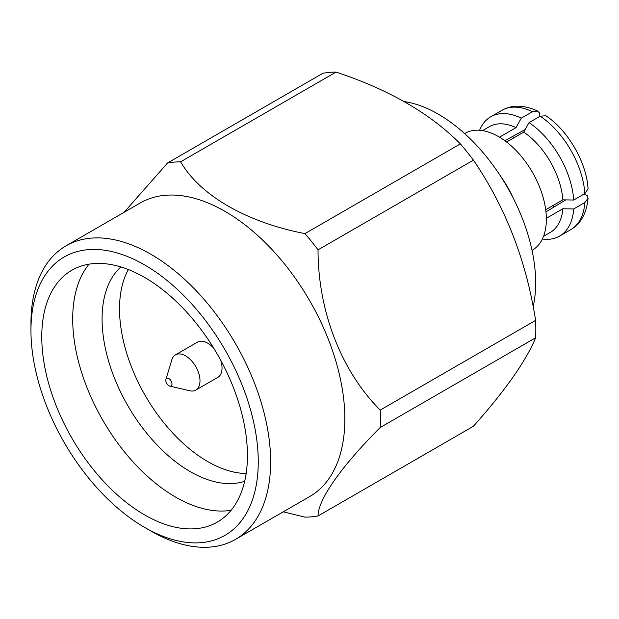 <?xml version="1.0" encoding="UTF-8"?>
<svg xmlns="http://www.w3.org/2000/svg" width="619" height="619" viewBox="0 0 619 619"><rect width="100%" height="100%" fill="white"/><g stroke="black" fill="none" stroke-linecap="round" stroke-linejoin="round"><path stroke-width="0.93" d="M532.038 250.362L533.114 249.689A67.417 38.927 -120 0 0 532.402 172.268A67.417 38.927 -120 0 0 465.705 132.946L464.583 133.542M584.22 193.956L587.292 195.736L588.019 198.328L584.862 202.514L573.705 208.951A68.887 39.771 -120 0 1 559.591 236.11L570.749 229.672A68.887 39.771 -120 0 0 584.862 202.514M499.525 137.17L516.029 127.646L521.283 118.159L532.441 111.714L537.64 111.08L539.528 112.998L539.528 116.55M545.703 209.74L562.857 199.836L573.705 200.03L584.862 193.585L588.027 188.872M588.05 188.872C586.781 162.82 567.77 129.897 545.85 115.776L540.178 116.179L529.013 122.624A68.887 39.771 -120 0 1 573.705 200.03M553.231 207.148A51.981 30.006 -120 0 0 553.386 205.307M514.281 137.58A51.981 30.006 -120 0 0 512.617 136.791M513.197 198.057A73.042 42.169 -120 0 0 500.469 176.005M542.368 239.011A68.887 39.771 -120 0 0 559.591 236.11M565.805 199.891L545.966 211.86M521.283 118.159A68.887 39.771 -120 0 0 490.705 116.805A68.887 39.771 -120 0 0 479.586 130.269M504.895 140.73L525.183 129.533M543.544 236.288L550.399 232.334A61.01 35.229 -120 0 0 562.857 208.765L573.705 208.951M562.857 208.765L546.36 218.29M562.857 199.836A61.01 35.229 -120 0 0 523.759 132.11L529.013 122.624M523.759 132.11L506.605 142.014M516.029 127.646A61.01 35.229 -120 0 0 489.389 126.655L482.534 130.609M533.168 306.73A137.766 79.541 -120 0 0 502.512 179.201A137.766 79.541 -120 0 0 404.222 101.586M283.231 511.82L304.966 517.136A194.629 112.364 60 0 0 318.034 515.975L473.434 426.251C505.352 390.396 526.073 360.908 535.613 337.796L380.205 427.52A194.629 112.364 60 0 0 380.205 410.095L535.613 320.379A194.629 112.364 60 0 1 535.613 337.796M336.024 72.083A194.629 112.364 -120 0 0 322.956 73.251L167.556 162.975A194.629 112.364 60 0 1 180.624 161.807L336.024 72.083C388.755 89.507 430.197 113.432 460.374 143.879A194.629 112.364 -120 0 1 473.434 160.135L318.034 249.852A194.629 112.364 60 0 0 304.966 233.595L460.374 143.879M535.613 320.379C526.274 260.7 505.553 207.288 473.434 160.135M167.556 162.975L124.125 212.294M318.034 515.975C318.05 499.595 341.146 466.571 380.205 427.52M380.205 410.095C341.487 371.354 318.011 311.442 318.034 249.852M304.966 233.595C246.996 222.484 199.937 195.488 180.624 161.807M144.598 527.396L150.788 530.97A169.474 97.848 -120 0 0 235.529 539.366L309.748 496.515A169.474 97.848 -120 0 0 322.05 324.565A169.474 97.848 -120 0 0 170.875 195.031A169.474 97.848 -120 0 0 140.273 202.97L66.047 245.82A169.474 97.848 -120 0 0 30.95 323.404L30.95 330.546A160.731 92.796 -120 0 0 144.598 527.396A160.731 92.796 -120 0 0 258.255 461.782A160.731 92.796 -120 0 0 144.606 264.924A160.731 92.796 -120 0 0 30.95 330.546M235.529 539.366A169.474 97.848 -120 0 0 261.504 403.557A169.474 97.848 -120 0 0 150.788 254.216A169.474 97.848 -120 0 0 66.047 245.82M247.43 455.53A145.426 83.96 -120 0 0 183.951 309.183A145.426 83.96 -120 0 0 71.889 270.224A145.426 83.96 -120 0 0 71.889 438.144A145.426 83.96 -120 0 0 217.315 522.103A145.426 83.96 -120 0 0 247.43 455.53M89.02 264.174A145.426 83.96 -120 0 0 85.283 383.115A145.426 83.96 -120 0 0 175.533 497.049A145.426 83.96 -120 0 0 231.111 510.296M120.906 266.944A124.651 71.966 -120 0 0 110.948 368.553A124.651 71.966 -120 0 0 190.219 471.601A124.651 71.966 -120 0 0 244.667 481.296M168.879 378.573A4.372 2.522 60 0 1 171.943 383.401A4.372 2.522 60 0 1 169.761 386.078A4.372 2.522 60 0 1 166.697 383.409A4.372 2.522 60 0 1 165.915 379.424A4.372 2.522 60 0 1 168.879 378.573M128.365 269.544A124.651 71.966 -120 0 0 207.667 461.534A124.651 71.966 -120 0 0 246.145 473.535M165.915 379.424L171.827 359.801A20.334 11.746 60 0 1 175.448 354.873A20.334 11.746 60 0 1 185.615 355.879A20.334 11.746 60 0 1 198.9 373.799A20.334 11.746 60 0 1 195.782 390.094A20.334 11.746 60 0 1 189.7 390.767L169.761 386.078M213.795 348.28A20.334 11.746 -120 0 0 207.667 343.15A20.334 11.746 -120 0 0 197.492 342.145L175.448 354.873M195.782 390.094L217.834 377.366A20.334 11.746 -120 0 0 220.666 360.181M584.862 193.585A68.887 39.771 -120 0 0 540.178 116.179M532.441 111.714A68.887 39.771 -120 0 0 501.87 110.36C512.052 104.58 523.984 104.812 537.656 111.049M588.05 198.328C586.611 213.292 580.846 223.738 570.749 229.672M490.705 116.805L501.87 110.36"/></g></svg>
